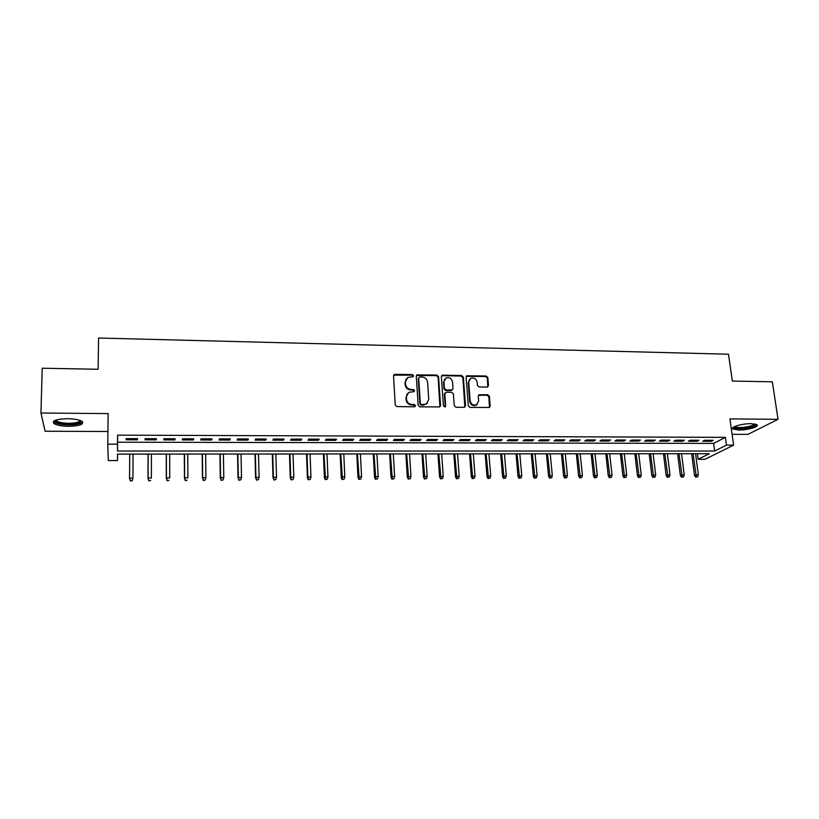 <?xml version="1.0" encoding="UTF-8"?>
<svg xmlns="http://www.w3.org/2000/svg" width="819" height="819" viewBox="0 0 819 819"><rect width="100%" height="100%" fill="white"/><g stroke="black" fill="none" stroke-linecap="round" stroke-linejoin="round"><path stroke-width="1.23" d="M413.615 375.747L412.407 374.6L395.075 374.283L393.529 375.849L395.239 404.955L396.99 406.603L414.455 406.797L415.53 405.671L414.312 404.525L412.059 404.504C408.855 404.146 407.002 402.395 406.49 399.252L406.337 396.826L408.763 392.342L414.035 391.636L414.568 390.653L413.36 389.506L411.118 389.475C407.923 389.117 406.081 387.377 405.569 384.244L405.415 381.838L407.749 377.436L413.104 376.699L413.615 375.747M413.145 376.679L411.998 375.133L393.652 375.163M415.028 406.644L413.892 405.016L411.64 404.985L412.059 404.504M414.086 391.605L412.94 390.018L410.698 389.977L411.118 389.475M751.136 423.679C742.26 423.495 729.954 427.129 732.872 429.013L738.738 430.057C747.45 430.231 759.797 426.658 756.951 424.723L751.136 423.679M67.516 418.683C56.409 419.041 51.873 420.649 53.911 423.505C56.654 425.235 61.579 426.167 68.663 426.31C79.648 425.952 84.152 424.344 82.166 421.488C79.515 419.778 74.631 418.847 67.516 418.683M487.059 387.07L488.493 385.524L487.837 377.579L486.148 375.982L466.85 375.808L466.113 377.18L468.314 405.784L470.034 407.401L489.393 407.452L490.182 406.029L489.383 396.345L487.684 394.738L479.033 394.778L478.265 396.191L478.654 401.003L476.556 404.811C473.218 405.712 471.079 404.402 470.167 400.89L468.703 382.084L470.679 378.378C474.047 377.405 476.197 378.685 477.16 382.227L477.405 385.339L479.105 386.947L487.059 387.07M726.463 445.126L733.629 445.137L705.016 459.275L698.136 459.285L709.295 453.706L117.486 454.115L117.486 460.544L108.292 460.565L107.77 444.154L117.486 444.164L117.486 451.023L714.649 451.034L726.463 445.126L725.378 437.356L117.567 435.155L117.486 444.164M107.77 444.154L108.139 413.595L40.95 413.022L42.219 368.233L98.126 369.267L98.577 338.022L728.5 354.217L732.329 381.07L772.327 381.818L778.05 419.318L729.934 418.898L733.629 445.137M438.544 376.679L436.834 375.061L417.014 374.897L416.287 376.269L418.151 405.221L419.891 406.859L439.783 406.9L440.561 405.466L438.544 376.679L438.104 377.201L436.384 375.583L416.421 375.542M464.834 407.125L462.868 377.651L461.169 376.044L442.393 375.696L442.844 375.174L461.64 375.522L463.349 377.139L465.53 405.753L464.045 407.33L455.968 407.248L454.248 405.62L453.388 393.939L451.668 392.321L446.304 392.24L444.809 393.816L445.679 406.009L445.126 407.012L445.679 406.009M442.844 375.174L441.359 376.73L443.427 405.978L445.126 407.012M732.104 434.295L747.942 434.367L778.05 419.318M40.95 413.022L45.096 431.234L107.924 431.511M137.561 438.656L126.157 438.615L126.126 439.793L137.479 439.813L137.561 438.656M156.429 438.708L145.127 438.677L145.024 439.834L156.275 439.864L156.429 438.708M175.133 438.759L163.923 438.728L163.759 439.885L174.918 439.916L175.133 438.759M193.683 438.81L182.565 438.779L182.33 439.936L193.397 439.967L193.683 438.81M212.07 438.861L201.054 438.83L200.747 439.977L211.722 440.008L212.07 438.861M230.293 438.912L219.379 438.882L219.001 440.028L229.883 440.059L230.293 438.912M248.372 438.964L237.541 438.933L237.1 440.079L247.891 440.1L248.372 438.964M266.298 439.015L255.559 438.984L255.057 440.12L265.755 440.151L266.298 439.015M284.07 439.066L273.423 439.035L272.86 440.172L283.466 440.192L284.07 439.066M301.689 439.117L291.134 439.086L290.51 440.212L301.034 440.243L301.689 439.117M319.175 439.168L308.702 439.138L308.016 440.253L318.448 440.284L319.175 439.168M336.507 439.219L326.126 439.189L325.368 440.305L335.718 440.325L336.507 439.219M353.695 439.271L343.396 439.24L342.588 440.346L352.846 440.376L353.695 439.271M370.741 439.322L360.524 439.291L359.664 440.387L369.84 440.417L370.741 439.322M387.643 439.363L377.518 439.332L376.597 440.438L386.691 440.458L387.643 439.363M404.412 439.414L394.369 439.383L393.396 440.479L403.409 440.499L404.412 439.414M421.048 439.465L411.087 439.434L410.053 440.52L419.983 440.55L421.048 439.465M437.551 439.506L427.661 439.475L426.576 440.561L436.435 440.591L437.551 439.506M453.91 439.557L444.113 439.527L442.977 440.602L452.743 440.632L453.91 439.557M470.147 439.598L460.421 439.568L459.234 440.653L468.929 440.673L470.147 439.598M486.251 439.649L476.607 439.619L475.358 440.694L484.981 440.714L486.251 439.649M502.231 439.69L492.659 439.66L491.369 440.735L500.9 440.755L502.231 439.69M518.079 439.742L508.579 439.711L507.237 440.776L516.707 440.796L518.079 439.742M533.804 439.783L524.375 439.752L522.993 440.817L532.381 440.837L533.804 439.783M549.395 439.823L540.049 439.803L538.615 440.857L547.931 440.878L549.395 439.823M564.875 439.875L555.599 439.844L554.115 440.888L563.359 440.919L564.875 439.875M580.231 439.916L571.027 439.885L569.502 440.929L578.675 440.96L580.231 439.916M595.464 439.957L586.343 439.936L584.766 440.97L593.867 441.001L595.464 439.957M610.585 439.998L601.525 439.977L599.907 441.011L608.937 441.031L610.585 439.998M625.593 440.038L616.605 440.018L614.936 441.052L623.894 441.072L625.593 440.038M640.478 440.09L631.562 440.059L629.852 441.093L638.738 441.113L640.478 440.09M655.251 440.131L646.396 440.1L644.645 441.124L653.47 441.154L655.251 440.131M669.911 440.172L661.128 440.141L659.336 441.165L668.089 441.185L669.911 440.172M684.459 440.212L675.736 440.182L673.904 441.206L682.596 441.226L684.459 440.212M698.894 440.253L690.243 440.223L688.369 441.236L696.989 441.267L698.894 440.253M117.567 435.155L117.567 442.199L713.615 443.407L725.378 437.356M702.722 441.277L711.281 441.298L713.216 440.294L704.637 440.264L702.722 441.277M697.399 453.716L698.136 459.285M117.547 454.115L117.486 460.544M117.567 442.199L117.486 451.023M713.615 443.407L714.649 451.034M137.479 439.813L137.49 438.656M156.275 439.864L156.286 438.708M174.918 439.916L174.918 438.759M193.397 439.967L193.386 438.81M211.722 440.008L211.701 438.861M229.883 440.059L229.863 438.912M247.891 440.1L247.87 438.964M265.755 440.151L265.725 439.015M283.466 440.192L283.435 439.066M301.034 440.243L300.993 439.117M318.448 440.284L318.407 439.168M335.718 440.325L335.667 439.219M352.846 440.376L352.794 439.271M369.84 440.417L369.778 439.312M386.691 440.458L386.629 439.363M403.409 440.499L403.337 439.414M419.983 440.55L419.912 439.455M436.435 440.591L436.353 439.506M452.743 440.632L452.661 439.547M468.929 440.673L468.847 439.598M484.981 440.714L484.889 439.639M500.9 440.755L500.818 439.69M516.707 440.796L516.615 439.731M532.381 440.837L532.278 439.772M547.931 440.878L547.829 439.823M563.359 440.919L563.257 439.864M578.675 440.96L578.562 439.905M593.867 441.001L593.755 439.957M608.937 441.031L608.824 439.998M623.894 441.072L623.781 440.038M638.738 441.113L638.615 440.079M653.47 441.154L653.347 440.12M668.089 441.185L667.956 440.161M682.596 441.226L682.462 440.202M696.989 441.267L696.856 440.243M711.281 441.298L711.148 440.284M406.193 378.88L405.415 381.838M410.698 389.977C407.514 389.619 405.671 387.878 405.159 384.756L405.016 382.35M407.197 393.744L406.337 396.826M411.64 404.985C408.446 404.637 406.593 402.887 406.081 399.744L405.937 397.317M439.916 406.818L438.104 377.201M419.727 376.975L418.673 378.071L420.321 403.46L421.539 404.606L426.269 404.074L428.757 399.529L427.59 382.217C427.068 379.115 425.235 377.375 422.082 377.016L419.727 376.975M427.344 403.296L423.464 405.118L421.109 405.098L419.891 403.951L418.243 378.593M444.983 392.987L444.359 394.308L445.219 406.49M452.508 381.879C451.535 378.296 449.344 377.016 445.915 378.04L443.949 381.736L444.42 388.38L446.14 390.008L452.231 389.916L452.989 388.513L452.508 381.879M444.676 379.125L443.949 381.736M452.344 389.854L451.044 390.581L445.679 390.509L443.97 388.892L443.499 382.248M442.393 375.696L441.502 375.952M469.502 379.371L468.703 382.084M477.231 404.381L476.064 405.292C472.717 406.193 470.587 404.883 469.676 401.382L468.222 382.586M489.445 407.432L488.871 396.826L487.172 395.229L478.47 395.311M487.796 386.896L487.336 378.091L485.636 376.505L466.287 376.371M130.282 480.978L132.156 480.579L130.282 480.978L129.576 478.153L132.924 478.132L133.057 454.105M132.156 480.579L132.924 478.132L132.135 480.968M130.303 480.589L129.576 478.153L129.74 454.115M129.545 478.869L129.709 454.115M80.794 420.72C81.276 422.973 77.221 424.201 68.622 424.416C60.729 424.17 56.245 423.034 55.17 420.986L55.395 420.26M56.142 419.993L56.798 421.038C58.988 422.43 62.92 423.188 68.601 423.31C75.573 423.188 79.402 422.225 80.067 420.434M53.43 421.457L54.044 422.092C56.767 423.822 61.65 424.754 68.694 424.897C76.198 424.815 80.866 423.843 82.688 421.99M755.353 424.078L755.435 424.375C755.763 427.436 733.65 430.17 734.019 427.047L734.039 426.883M732.78 427.815C735.186 430.374 755.179 427.764 756.848 424.651M734.817 426.504L734.981 426.668C736.998 428.839 754.012 426.443 754.494 423.914M148.761 480.855L150.645 480.446L148.761 480.855L148.085 478.04L151.402 478.02L151.433 454.095M148.802 480.466L148.085 478.04L148.137 454.095M148.004 478.757L148.055 454.095M167.076 480.733L168.98 480.323L167.076 480.733L166.441 477.927L169.728 477.907L169.656 454.084M167.148 480.333L166.441 477.927L166.38 454.084M166.308 478.634L166.257 454.084M185.248 480.61L187.152 480.2L185.248 480.61L184.644 477.815L187.899 477.794L187.725 454.074M185.34 480.21L184.644 477.815L184.48 454.074M184.47 478.521L184.295 454.074M203.255 480.487L205.18 480.077L203.255 480.487L202.692 477.702L205.917 477.682L205.641 454.054M203.378 480.098L202.692 477.702L202.426 454.064M202.467 478.409L202.191 454.064M205.917 477.682L205.18 480.077M221.12 480.364L223.055 479.965L221.12 480.364L220.587 477.59L223.792 477.569L223.403 454.043M221.273 479.975L220.587 477.59L220.219 454.043M220.321 478.296L219.942 454.054M223.792 477.569L223.055 479.965M238.841 480.241L240.776 479.842L238.841 480.241L238.329 477.477L241.513 477.457L241.032 454.033M239.015 479.852L238.329 477.477L237.868 454.033M238.022 478.183L237.541 454.033M241.513 477.457L240.776 479.842M256.408 480.118L258.354 479.719L256.408 480.118L255.927 477.375L259.08 477.354L258.507 454.023M256.603 479.729L255.927 477.375L255.374 454.023M255.579 478.071L254.996 454.023M259.08 477.354L258.354 479.719M273.833 479.995L275.798 479.606L273.833 479.995L273.392 477.262L276.515 477.242L275.839 454.013M274.058 479.617L273.392 477.262L272.727 454.013M272.993 477.958L272.317 454.013M276.515 477.242L275.798 479.606M291.114 479.883L293.089 479.484L291.114 479.883L290.264 477.846L290.704 477.149L293.806 477.139L293.028 454.002M291.359 479.494L290.704 477.149L289.946 454.002M290.264 477.846L289.486 454.002M293.806 477.139L293.089 479.484M308.261 479.76L310.237 479.371L308.261 479.76L307.391 477.743L307.872 477.047L310.944 477.027L310.084 453.982M308.528 479.381L307.872 477.047L307.023 453.992M307.391 477.743L306.521 453.992M310.944 477.027L310.237 479.371M325.266 479.647L327.252 479.258L325.266 479.647L324.375 477.631L324.908 476.945L327.958 476.924L327.006 453.972M325.552 479.269L323.966 453.972M324.375 477.631L323.413 453.972M327.958 476.924L327.252 479.258M342.127 479.535L344.123 479.146L342.127 479.535L341.236 477.528L341.799 476.842L344.819 476.822L343.785 453.961M342.444 479.156L340.776 453.961M341.236 477.528L340.182 453.961M344.819 476.822L344.123 479.146M358.855 479.412L360.862 479.023L358.855 479.412L357.954 477.416L358.558 476.73L361.558 476.719L360.421 453.951M359.193 479.043L357.442 453.951M357.954 477.416L356.808 453.951M361.558 476.719L360.862 479.023M375.45 479.299L377.467 478.92L375.45 479.299L374.529 477.313L375.174 476.627L378.153 476.607L376.935 453.941M375.808 478.931L373.976 453.941M374.529 477.313L373.3 453.941M378.153 476.607L377.467 478.92M391.912 479.187L393.939 478.808L391.912 479.187L390.98 477.211L391.666 476.525L394.625 476.504L393.315 453.931M392.291 478.818L390.376 453.931M390.98 477.211L389.66 453.931M394.625 476.504L393.939 478.808M408.241 479.074L410.278 478.695L408.241 479.074L407.309 477.098L408.026 476.423L410.954 476.412L409.572 453.921M408.65 478.705L406.654 453.921M407.309 477.098L405.896 453.921M410.954 476.412L410.278 478.695M424.447 478.961L426.484 478.583L424.447 478.961L423.495 476.996L424.252 476.33L427.16 476.31L425.696 453.9M424.866 478.593L422.799 453.91M423.495 476.996L422 453.91M427.16 476.31L426.484 478.583M440.52 478.859L442.567 478.47L440.52 478.859L439.557 476.893L443.233 476.208L441.687 453.89M440.96 478.491L438.82 453.9M439.557 476.893L437.981 453.9M443.233 476.208L442.567 478.47M456.47 478.746L458.517 478.368L456.47 478.746L455.497 476.791L459.183 476.105L457.555 453.88M456.93 478.378L454.709 453.89M455.497 476.791L453.839 453.89M459.183 476.105L458.517 478.368M472.287 478.634L474.344 478.265L472.287 478.634L471.304 476.699L475.01 476.013L473.3 453.869M472.768 478.276L470.475 453.869M471.304 476.699L469.563 453.869M475.01 476.013L474.344 478.265M487.991 478.531L490.059 478.153L487.991 478.531L486.998 476.597L490.714 475.911L488.933 453.859M488.493 478.163L486.128 453.859M486.998 476.597L485.176 453.859M490.714 475.911L490.059 478.153M503.562 478.429L505.64 478.05L503.562 478.429L502.559 476.494L506.296 475.819L504.432 453.849M504.084 478.061L501.648 453.849M502.559 476.494L500.665 453.849M506.296 475.819L505.64 478.05M519.021 478.316L521.099 477.948L519.021 478.316L518.007 476.402L521.754 475.716L519.819 453.839M519.563 477.958L517.055 453.839M518.007 476.402L516.031 453.839M521.754 475.716L521.099 477.948M534.357 478.214L536.445 477.835L534.357 478.214L533.333 476.3L537.09 475.624L535.083 453.828M534.92 477.846L532.34 453.828M533.333 476.3L531.285 453.828M537.09 475.624L536.445 477.835M549.58 478.112L551.668 477.733L549.58 478.112L548.546 476.208L552.313 475.532L550.225 453.818M550.153 477.743L547.512 453.818M548.546 476.208L546.427 453.818M552.313 475.532L551.668 477.733M564.68 478.009L566.779 477.631L564.68 478.009L563.636 476.105L567.413 475.44L565.264 453.808M565.274 477.641L562.561 453.808M563.636 476.105L561.445 453.808M567.413 475.44L566.779 477.631M579.668 477.907L581.777 477.538L579.668 477.907L578.624 476.013L582.401 475.348L580.18 453.798M580.282 477.549L577.508 453.798M578.624 476.013L576.351 453.798M582.401 475.348L581.777 477.538M594.543 477.805L596.652 477.436L594.543 477.805L593.488 475.921L597.276 475.255L594.993 453.787M595.167 477.446L592.332 453.787M593.488 475.921L591.144 453.787M597.276 475.255L596.652 477.436M609.305 477.702L611.414 477.334L609.305 477.702L608.241 475.819L612.039 475.163L609.684 453.777M609.95 477.344L607.043 453.777M608.241 475.819L605.825 453.777M612.039 475.163L611.414 477.334M623.955 477.6L626.074 477.231L623.955 477.6L622.88 475.726L626.699 475.071L624.273 453.767M624.61 477.242L621.652 453.767M622.88 475.726L620.392 453.767M626.699 475.071L626.074 477.231M638.492 477.497L640.622 477.139L638.492 477.497L637.407 475.634L641.236 474.979L638.738 453.757M639.168 477.149L636.148 453.757M637.407 475.634L634.858 453.757M641.236 474.979L640.622 477.139M652.927 477.405L655.057 477.037L652.927 477.405L651.832 475.542L655.671 474.887L653.112 453.746M653.613 477.047L650.532 453.746M651.832 475.542L649.211 453.746M655.671 474.887L655.057 477.037M667.25 477.303L669.379 476.945L667.25 477.303L666.144 475.45L669.993 474.805L667.372 453.736M667.956 476.955L664.813 453.736M666.144 475.45L663.462 453.736M669.993 474.805L669.379 476.945M681.459 477.201L683.609 476.842L681.459 477.201L680.354 475.368L684.213 474.713L681.531 453.726M682.186 476.853L678.982 453.726M680.354 475.368L677.61 453.726M684.213 474.713L683.609 476.842M695.577 477.108L697.727 476.75L695.577 477.108L694.461 475.276L698.32 474.621L695.577 453.716M696.314 476.76L693.058 453.716M694.461 475.276L691.645 453.716M698.32 474.621L697.727 476.75M411.998 375.133L412.407 374.6M412.94 390.018L413.36 389.506M405.159 384.756L405.569 384.244M394.686 374.805L395.075 374.283M417.383 375.225L417.803 374.703M436.384 375.583L436.834 375.061M461.169 376.044L461.64 375.522M462.868 377.651L463.349 377.139M443.97 388.892L444.42 388.38M487.172 395.229L487.684 394.738M488.871 396.826L489.383 396.345M489.66 406.5L490.182 406.029M467.096 376.156L467.577 375.634M485.636 376.505L486.148 375.982M487.336 378.091L487.837 377.579M487.981 386.025L488.493 385.524M732.872 429.013L732.708 427.907M393.857 375.02L394.246 374.488M416.595 375.43L417.014 374.897M441.636 375.88L442.086 375.358M466.369 376.32L466.85 375.808M56.153 420.127L55.17 420.986M56.828 419.799L56.798 421.038"/></g></svg>
